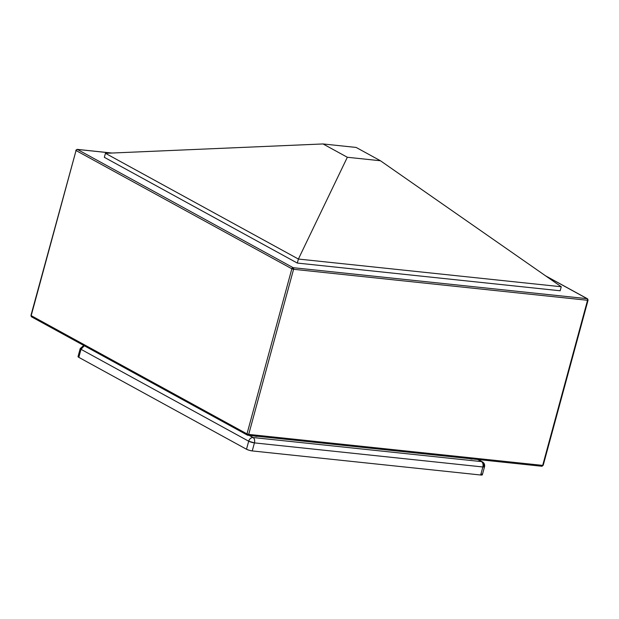 <?xml version="1.0" encoding="UTF-8"?>
<svg xmlns="http://www.w3.org/2000/svg" width="619" height="619" viewBox="0 0 619 619"><rect width="100%" height="100%" fill="white"/><g stroke="black" fill="none" stroke-linecap="round" stroke-linejoin="round"><path stroke-width="0.93" d="M323.033 143.948L347.336 157.265L380.437 160.754L356.142 147.438L323.033 143.948L105.439 153.311L323.033 143.948L347.336 157.265L380.437 160.754L356.142 147.438L323.033 143.948M561.255 286.752L380.437 160.754L561.255 286.752L298.397 259.044L347.336 157.265L298.397 259.044L105.439 153.311L104.348 157.327L105.439 153.311L298.397 259.044L297.306 263.067L298.397 259.044L561.255 286.752L560.164 290.775L561.255 286.752M104.348 157.327L297.306 263.067L560.164 290.775L297.306 263.067L104.348 157.327M293.166 267.687L587.145 298.675L546.02 276.136L587.145 298.675L293.166 267.687L77.367 149.427L293.166 267.687L291.843 268.785L246.989 433.896L31.19 315.636L76.044 150.533L291.843 268.785L246.989 433.896L31.19 315.636A1.277 0.967 118.7 0 0 31.569 316.858A1.277 0.967 -61.3 0 1 31.19 315.636L76.044 150.533L291.843 268.785A1.277 0.967 -61.3 0 1 293.166 267.687A1.277 0.789 96 0 1 293.568 269.296L587.547 300.277L542.693 465.387L248.706 434.399L293.568 269.296L291.843 268.785L293.568 269.296L293.166 267.687M76.307 150.239L77.367 149.427L111.637 153.04L77.367 149.427A1.277 0.967 118.7 0 0 76.044 150.533L30.95 315.404L31.569 316.858L247.368 435.118A1.277 0.967 -61.3 0 1 246.989 433.896L247.654 435.203A1.277 0.967 -61.3 0 1 247.368 435.118L247.848 435.265A1.277 0.789 96 0 1 247.654 435.203L248.706 434.399L246.989 433.896L248.706 434.399A1.277 0.789 96 0 1 247.848 435.265L247.368 435.118M542.693 465.387L248.706 434.399L293.568 269.296L587.547 300.277L542.693 465.387A1.277 0.789 96 0 1 541.826 466.254A1.277 0.789 -84 0 0 542.693 465.387L543.196 465.318L542.693 465.387M542.956 465.093L541.826 466.254L247.848 435.265M587.81 299.983L587.547 300.277A1.277 0.789 -84 0 0 587.145 298.675L587.81 299.983A1.277 0.967 -61.3 0 0 587.431 298.76L587.145 298.675A1.277 0.967 -61.3 0 1 587.431 298.76L588.05 300.215L543.196 465.318M472.49 458.942A2.553 0.503 -164.8 0 1 471.5 459.05L469.55 458.633A2.553 0.503 -164.8 0 0 471.5 459.05L472.436 458.749M257.303 436.263A2.553 0.503 -164.8 0 1 256.312 436.372L254.363 435.954A2.553 0.503 -164.8 0 0 256.312 436.372L257.249 436.07M78.273 356.405L78.822 357.356L246.501 449.247A4.248 0.836 15.2 0 0 252.243 450.926L254.432 442.887A4.248 0.836 -164.8 0 1 248.691 441.208L246.501 449.247L78.822 357.356L81.004 349.317L248.691 441.208L246.501 449.247L249.194 450.292L252.243 450.926L254.432 442.887L482.859 466.966L480.677 475.005L252.243 450.926L480.677 475.005L482.348 474.703M253.094 437.532L481.52 461.612L477.644 459.491L481.52 461.612L253.094 437.532L249.209 435.412L253.094 437.532C251.02 437.563 249.55 438.786 248.691 441.208A4.248 3.219 -61.3 0 1 253.094 437.532A4.248 2.638 96 0 1 254.432 442.887C254.951 440.364 254.502 438.585 253.094 437.532M482.232 474.51L481.559 474.022M83.751 345.456L80.215 348.551L81.004 349.317A4.248 0.836 -164.8 0 1 80.215 348.551L78.033 356.59A4.248 0.836 15.2 0 0 78.822 357.356L81.004 349.317L84.285 345.75A4.248 3.219 118.7 0 0 81.004 349.317L248.691 441.208L254.432 442.887L482.859 466.966L480.677 475.005A4.248 0.836 15.2 0 0 482.348 474.788L484.53 466.749A4.248 0.836 -164.8 0 1 482.859 466.966A4.248 2.638 -84 0 0 481.52 461.612C482.936 462.664 483.377 464.443 482.859 466.966L484.53 466.749A4.248 0.836 -164.8 0 0 483.741 465.983A4.248 3.219 -61.3 0 0 482.472 461.906L481.52 461.612A4.248 3.219 -61.3 0 1 482.472 461.906C484.275 463.051 484.956 464.668 484.53 466.749M111.915 153.032L77.174 149.365L75.804 150.301M545.563 275.819L587.431 298.76M478.154 459.538L482.472 461.906"/></g></svg>
